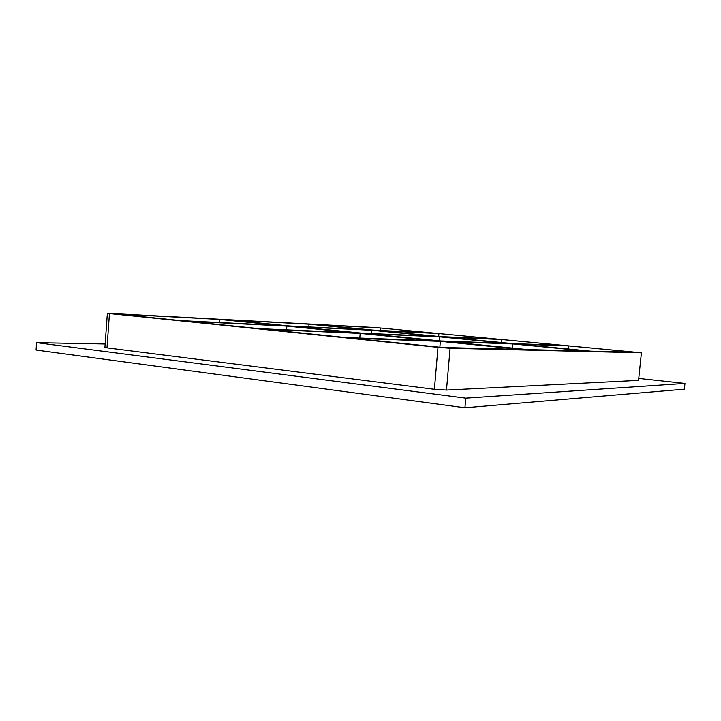 <?xml version="1.0" encoding="UTF-8"?>
<svg xmlns="http://www.w3.org/2000/svg" width="721" height="721" viewBox="0 0 721 721"><rect width="100%" height="100%" fill="white"/><g stroke="black" fill="none" stroke-linecap="round" stroke-linejoin="round"><path stroke-width="1.08" d="M512.388 348.072L512.757 343.935L585.912 351.028L527.538 349.577L447.236 341.61L512.757 343.935M439.17 340.817L439.513 336.833L506.935 343.367L440.882 340.979L367.674 333.724L439.513 336.833M309.03 324.189L366.827 329.794L289.518 325.973L227.935 319.863L309.03 324.189L308.804 326.928M371.531 333.571L371.802 330.272L434.132 336.31L361.87 333.147L294.853 326.505L371.802 330.272M568.842 345.918L635.408 352.254L590.571 351.145L518.011 344.124L568.842 345.918L568.563 349.009M373.099 330.101L315.627 324.54L380.309 327.983L434.276 333.12L373.099 330.101M501.6 339.528L563.516 345.413L512.234 343.566L445.308 337.086L501.6 339.528L501.338 342.511M438.9 333.562L496.643 339.05L439.972 336.572L378.038 330.579L438.9 333.562L438.656 336.446M380.111 330.443L380.309 327.983M107.357 313.265L104.906 347.423L106.978 347.855L109.448 313.554L107.357 313.265L375.983 327.577L641.42 352.785L638.554 380.364L641.42 352.785M109.448 313.554L437.971 347.351L434.393 389.295L446.488 390.07L638.554 380.364M446.488 390.07L450.075 348.261L437.971 347.351M450.075 348.261L641.14 352.803M521.364 349.424L442.225 347.459L352.704 338.266L440.351 341.366L521.364 349.424M265.319 329.29L360.167 333.399L433.943 340.736L345.674 337.545L265.319 329.29M186.451 321.187L286.85 326.108L354.317 332.814L258.992 328.641L186.451 321.187M180.719 320.602L114.918 313.842L219.554 319.421L281.487 325.577L180.719 320.602M286.85 326.108L286.552 329.848M360.167 333.399L359.788 338.05M219.319 322.503L219.554 319.421M439.855 347.216L440.351 341.366M105.158 343.998L36.555 342.664L465.766 398.136L684.95 383.419L639.013 378.453M106.978 347.855L434.393 389.295M36.555 342.664L36.05 350.036L464.928 407.771L684.4 389.178L684.95 383.419M464.928 407.771L465.766 398.136"/></g></svg>

